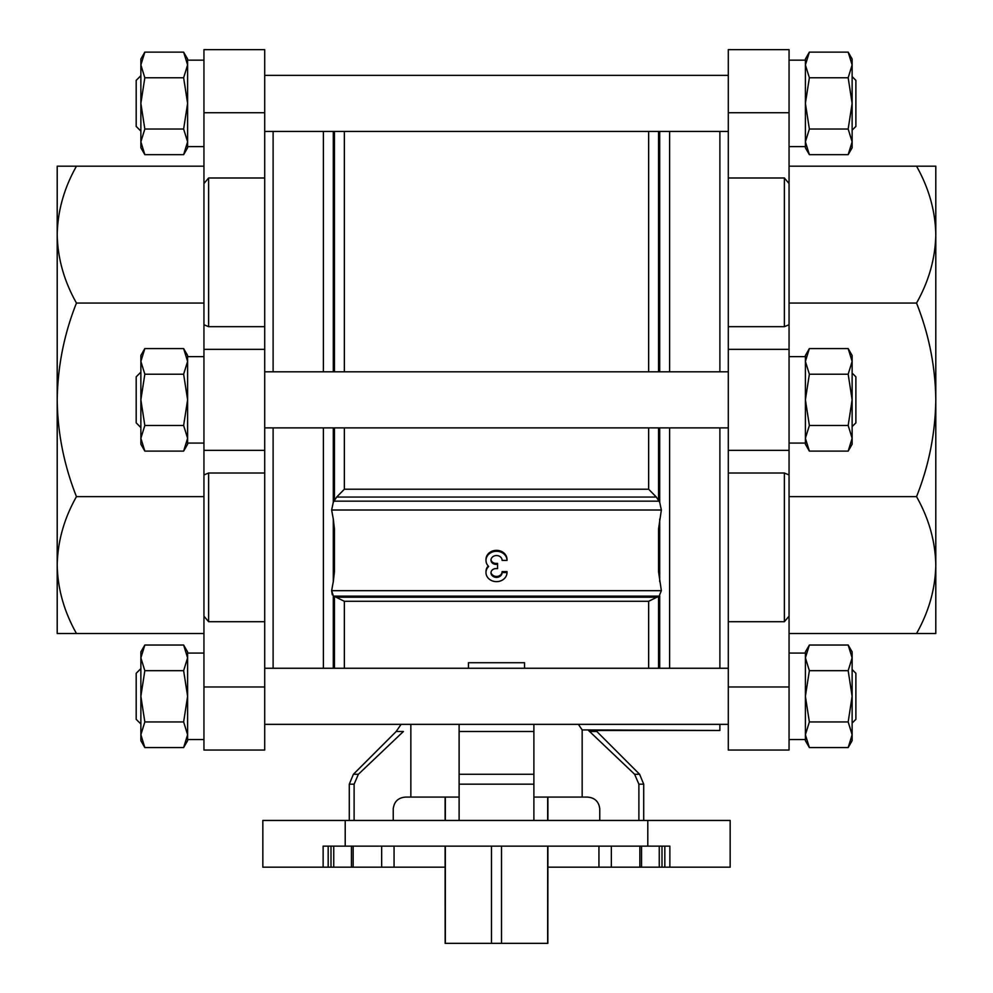 <?xml version="1.0" encoding="UTF-8"?>
<svg xmlns="http://www.w3.org/2000/svg" width="993" height="993" viewBox="0 0 993 993"><rect width="100%" height="100%" fill="white"/><g stroke="black" fill="none" stroke-linecap="round" stroke-linejoin="round"><path stroke-width="1.49" d="M848.171 747.568L852.131 734.758L852.131 740.704L848.171 747.568L852.131 734.758L848.171 747.568L809.369 747.568L805.397 740.704L805.397 653.071L789.05 653.071M809.369 747.568L805.397 734.758L809.369 721.936L805.397 696.304L809.369 670.672L805.397 657.85L805.397 651.904L809.369 645.04L805.397 657.85M852.131 438.298L852.131 444.243L848.171 451.107L852.131 438.298L852.131 355.457L848.171 348.58L852.131 361.402L848.171 374.212L852.131 399.844L848.171 425.476L852.131 438.298L848.171 451.107L809.369 451.107L805.397 444.243L805.397 356.624L789.05 356.624M809.369 451.107L805.397 438.298L809.369 425.476L805.397 399.844L809.369 374.212L805.397 361.402L805.397 355.457L809.369 348.58L805.397 361.402L809.369 348.58L848.171 348.58M852.131 141.838L852.131 147.783L848.171 154.66L852.131 141.838L852.131 58.997L848.171 52.133L852.131 64.942L848.171 77.764L852.131 103.396L848.171 129.028L852.131 141.838L848.171 154.66L852.131 141.838L848.171 154.66L809.369 154.66L805.397 147.783L805.397 58.997L809.369 52.133L805.397 64.942L809.369 52.133L805.397 64.942L805.397 60.163L789.05 60.163M805.397 147.783L809.369 154.66L805.397 141.838L809.369 129.028L805.397 103.396L809.369 77.764L805.397 64.942M848.171 129.028L809.369 129.028L805.397 103.396M187.603 734.758L187.603 740.704L183.631 747.568L187.603 734.758L183.631 721.936L187.603 696.304L187.603 739.537L203.95 739.537L187.603 739.537M187.603 696.304L183.631 670.672L187.603 657.85L187.603 696.304M187.603 657.85L183.631 645.04L187.603 657.85L187.603 651.904L183.631 645.04L187.603 657.85L187.603 653.071L203.95 653.071M187.603 438.298L187.603 444.243L183.631 451.107L187.603 438.298L183.631 425.476L187.603 399.844L187.603 443.077L203.95 443.077M187.603 399.844L183.631 374.212L187.603 361.402L187.603 399.844M203.95 356.624L187.603 356.624L187.603 361.402L183.631 348.58L187.603 361.402L187.603 355.457L183.631 348.58L144.829 348.58L140.869 361.402L144.829 374.212L183.631 374.212M187.603 141.838L187.603 147.783L183.631 154.66L187.603 141.838L183.631 129.028L187.603 103.396L187.603 146.616L203.95 146.616L187.603 146.616M187.603 103.396L183.631 77.764L187.603 64.942L187.603 103.396L183.631 129.028L144.829 129.028L140.869 141.838L144.829 154.66L140.869 141.838L144.829 154.66L183.631 154.66M187.603 64.942L183.631 52.133L187.603 64.942L187.603 58.997L183.631 52.133L187.603 64.942L187.603 60.163L203.95 60.163M805.397 146.616L789.05 146.616L805.397 146.616L805.397 141.838M789.05 443.077L805.397 443.077L805.397 438.298M805.397 739.537L789.05 739.537L805.397 739.537L805.397 734.758M547.9 846.148L547.851 943.35L445.149 943.35L445.1 846.148M547.664 943.35L547.664 846.148M547.664 820.441L547.664 797.081M445.336 943.35L445.336 846.148M445.336 820.441L445.336 797.081M658.558 571.844L658.558 528.847L658.558 571.844L661.363 590.674L659.129 596.123L333.871 596.123L344.348 601.286L648.652 601.286L659.129 596.123M658.558 528.847L661.363 510.017L331.637 510.017L333.3 502.21L333.3 427.884M333.3 519.091L334.442 528.847L334.442 571.844L333.3 581.6L333.3 519.091L331.637 510.017M333.3 668.264L333.3 595.8L331.637 590.674L333.3 581.6L331.637 590.674L332.307 594.844M485.987 560.387L485.987 559.456A10.513 9.111 0 0 1 496.5 550.345A10.513 9.111 0 0 1 507.013 559.456L507.013 560.387A10.513 9.111 180 0 0 496.5 551.289A10.513 9.111 180 0 0 485.987 560.387A10.513 9.111 180 0 0 488.668 566.457A10.513 9.111 180 0 0 485.987 572.539A10.513 9.111 180 0 0 496.5 581.637A10.513 9.111 180 0 0 507.013 572.539L507.013 571.596L502.11 571.596A5.61 4.853 0 0 1 497.952 576.288A5.61 4.853 0 0 1 491.647 574.028A4.903 4.245 0 0 1 491.014 572.365M507.013 572.539L502.11 572.539A5.61 4.853 180 0 1 497.952 577.218A5.61 4.853 180 0 1 491.647 574.959A4.903 4.245 180 0 1 490.989 572.837A4.903 4.245 180 0 1 495.892 568.592L497.555 568.592L497.555 563.403L495.892 563.403A4.903 4.245 0 0 1 491.014 559.618M485.987 572.539L485.987 571.596A10.513 9.111 0 0 1 488.208 565.998M789.05 324.748L784.371 326.685L784.371 177.983L728.291 177.983L728.291 49.65L789.05 49.65L789.05 750.05L728.291 750.05L789.05 750.05M789.05 496.637L789.05 633.509L916.539 633.509C928.927 611.551 935.344 588.737 935.791 565.079C935.344 541.446 928.927 518.631 916.539 496.637L789.05 496.637M789.05 166.179L789.05 303.064L916.539 303.064C928.927 281.106 935.344 258.292 935.791 234.621C935.344 211 928.927 188.186 916.539 166.179L789.05 166.179M76.461 633.509L203.95 633.509L203.95 496.637L76.461 496.637C64.073 518.594 57.656 541.408 57.209 565.079C57.656 588.7 64.073 611.514 76.461 633.509L57.209 633.509L57.209 399.844C57.606 432.998 64.024 465.27 76.461 496.637M76.461 303.064L203.95 303.064L203.95 166.179L76.461 166.179C64.073 188.149 57.656 210.963 57.209 234.621C57.656 258.254 64.073 281.069 76.461 303.064C64.111 334.033 57.693 366.293 57.209 399.844L57.209 166.179L76.461 166.179M203.95 324.748L208.629 326.685L264.709 326.685L264.709 49.65L203.95 49.65L203.95 750.05L264.709 750.05L203.95 750.05M661.363 510.017L659.7 502.21L656.323 497.059L336.677 497.059L344.348 489.226L344.348 427.884M648.652 427.884L648.652 489.226L656.323 497.059M336.677 497.059L333.3 502.21M264.709 177.983L208.629 177.983L203.95 183.544M203.95 616.156L208.629 621.717L264.709 621.717L264.709 473.016L208.629 473.016L203.95 474.939M784.371 326.685L728.291 326.685L728.291 177.983M789.05 616.156L784.371 621.717L784.371 473.016L728.291 473.016L728.291 750.05M784.371 621.717L728.291 621.717M784.371 177.983L789.05 183.544M784.371 473.016L789.05 474.939M524.54 668.264L524.54 662.716L468.46 662.716L468.46 668.264M354.116 820.441L354.116 784.185L358.374 774.279L403.419 731.481L396.195 731.481L401.073 724.344L264.709 724.344L728.291 724.344L719.888 724.344L719.888 730.488L588.055 729.929L589.581 731.481L588.055 729.929L582.159 729.929L582.159 797.081L587.235 797.081C594.646 797.578 598.829 801.475 599.76 808.761C598.841 801.488 594.67 797.59 587.235 797.081M595.862 730.488L596.805 731.481L589.581 731.481L634.626 774.279L638.884 784.185L638.884 820.441L638.884 784.185L643.712 784.185L643.712 820.441M599.76 820.441L599.76 808.761M719.888 668.264L719.888 427.884M719.888 371.804L719.888 131.436M410.841 724.344L410.841 797.081L459.114 797.081M459.114 724.344L459.114 784.185L533.886 784.185L533.886 724.344M582.159 797.081L533.886 797.081M578.36 724.344L582.159 729.929M661.996 846.148L661.996 867.174L547.9 867.174M445.1 867.174L262.835 867.174L262.835 820.441L647.796 820.441L647.796 846.148L323.135 846.148L323.135 867.174M647.796 846.148L669.865 846.148L669.865 867.174L730.165 867.174L730.165 820.441L647.796 820.441M669.865 867.174L661.996 867.174M533.886 731.481L533.886 774.279L459.114 774.279L459.114 731.481L533.886 731.481M533.886 820.441L533.886 784.185M459.114 820.441L459.114 784.185M393.24 820.441L393.24 808.761C394.184 801.475 398.354 797.578 405.765 797.081L410.841 797.081M396.195 731.481L353.396 774.279L358.374 774.279L354.116 784.185L349.288 784.185L349.288 820.441M273.112 668.264L273.112 427.884M273.112 371.804L273.112 131.436M664.826 846.148L664.826 867.174M328.174 846.148L328.174 867.174M719.888 730.488L590.041 730.488M728.291 326.685L728.291 473.016M264.709 326.685L264.709 473.016M264.709 621.717L264.709 750.05M916.539 166.179L935.791 166.179L935.791 399.844C935.394 366.69 928.976 334.43 916.539 303.064M916.539 496.637C928.889 465.667 935.307 433.395 935.791 399.844L935.791 633.509L916.539 633.509M502.11 572.539L502.11 571.596M497.555 564.334L495.892 564.334L495.892 563.403M507.013 560.387L502.11 560.387A5.61 4.853 180 0 0 497.952 555.695A5.61 4.853 180 0 0 491.647 557.967A4.903 4.245 180 0 0 490.989 560.089A4.903 4.245 180 0 0 495.892 564.334M501.515 943.35L501.515 846.148M491.485 943.35L491.485 846.148M140.869 651.904L144.829 645.04L140.869 657.85L140.869 651.904L144.829 645.04L140.869 657.85L144.829 670.672L183.631 670.672M144.829 747.568L140.869 734.758L140.869 740.704L144.829 747.568L140.869 734.758L144.829 747.568L183.631 747.568M140.869 64.942L140.869 103.396L144.829 77.764L140.869 64.942L140.869 58.997L144.829 52.133L140.869 64.942L144.829 77.764L183.631 77.764M144.829 52.133L183.631 52.133M140.869 141.838L140.869 147.783L144.829 154.66L140.869 141.838L140.869 103.396L144.829 129.028M144.829 374.212L140.869 399.844L144.829 425.476L183.631 425.476M144.829 425.476L140.869 438.298L144.829 451.107L183.631 451.107M144.829 451.107L140.869 438.298L140.869 444.243L144.829 451.107M144.829 670.672L140.869 696.304L144.829 721.936L183.631 721.936M144.829 721.936L140.869 734.758L140.869 657.85M144.829 645.04L183.631 645.04M136.19 126.421L140.869 131.088L136.19 126.421L136.19 80.371L140.869 75.691M140.869 427.549L136.19 422.869L136.19 376.831L140.869 372.152M144.829 348.58L140.869 355.457L140.869 438.298M136.19 719.329L140.869 723.996L136.19 719.329L136.19 673.279L140.869 668.612L136.19 673.279M848.171 52.133L809.369 52.133M848.171 77.764L809.369 77.764M848.171 374.212L809.369 374.212M848.171 425.476L809.369 425.476M848.171 721.936L852.131 734.758L852.131 696.304L848.171 721.936L809.369 721.936M848.171 670.672L852.131 696.304L852.131 657.85L848.171 670.672L809.369 670.672M852.131 651.904L848.171 645.04L852.131 657.85L852.131 651.904L848.171 645.04L809.369 645.04M852.131 130.157L855.879 126.421L855.879 80.371L852.131 76.635M852.131 426.605L855.879 422.869L855.879 376.831L852.131 373.083M852.131 723.065L855.879 719.329L855.879 673.279L852.131 669.543M661.363 590.674L331.637 590.674M648.652 371.804L648.652 131.436M344.348 371.804L344.348 131.436M648.652 489.226L344.348 489.226M658.558 500.199L658.558 427.884M658.558 371.804L658.558 131.436M659.7 502.21L659.7 427.884M659.7 371.804L659.7 131.436M658.558 668.264L658.558 596.383M659.7 668.264L659.7 595.8M659.7 581.6L659.7 519.091M669.605 668.264L669.605 427.884M669.605 371.804L669.605 131.436M333.3 371.804L333.3 131.436M323.395 668.264L323.395 427.884M323.395 371.804L323.395 131.436M334.442 500.199L334.442 427.884M334.442 371.804L334.442 131.436M334.442 668.264L334.442 596.383M334.442 571.844L334.442 528.847M208.629 326.685L208.629 177.983M208.629 621.717L208.629 473.016M648.652 668.264L648.652 601.286M344.348 668.264L344.348 601.286M345.204 820.441L345.204 846.148M641.565 846.148L641.565 867.174M351.435 846.148L351.435 867.174M598.94 846.148L598.94 867.174M394.06 846.148L394.06 867.174M634.626 774.279L639.604 774.279L643.712 784.185M611.34 846.148L611.34 867.174M381.66 846.148L381.66 867.174M331.004 846.148L331.004 867.174M728.291 349.35L789.05 349.35M728.291 450.35L789.05 450.35M728.291 112.73L789.05 112.73M728.291 686.97L789.05 686.97M264.709 450.35L203.95 450.35M264.709 349.35L203.95 349.35M264.709 112.73L203.95 112.73M264.709 686.97L203.95 686.97M659.129 501.155L333.871 501.155M656.323 597.215L336.677 597.215M491.647 574.959L491.647 574.028M728.291 371.804L264.709 371.804M728.291 427.884L264.709 427.884M728.291 75.356L264.709 75.356M728.291 131.436L264.709 131.436M728.291 668.264L264.709 668.264M547.9 820.441L547.9 797.081M445.1 820.441L445.1 797.081M596.805 731.481L639.604 774.279M353.396 774.279L349.288 784.185M639.852 846.148L639.852 867.174M353.148 846.148L353.148 867.174M659.253 846.148L659.253 867.174M333.747 846.148L333.747 867.174M140.869 147.783L144.829 154.66M852.131 147.783L848.171 154.66"/></g></svg>
